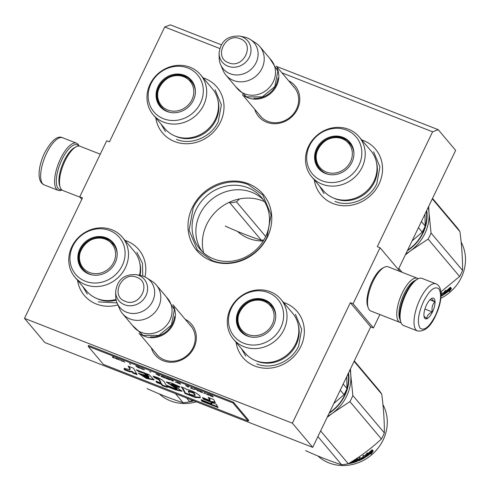 <?xml version="1.0" encoding="UTF-8"?>
<svg xmlns="http://www.w3.org/2000/svg" width="490" height="490" viewBox="0 0 490 490"><rect width="100%" height="100%" fill="white"/><g stroke="black" fill="none" stroke-linecap="round" stroke-linejoin="round"><path stroke-width="0.73" d="M281.952 72.851L432.59 131.798L377.306 246.666L380.038 247.738L353.07 303.776L350.338 302.704L292.358 423.176L24.5 318.365L82.479 197.887L79.748 196.821L106.716 140.783L109.448 141.855L164.732 26.981L219.698 48.492M248.436 183.756A43.5 39.549 -40.1 0 0 192.313 207.57A43.5 39.549 -40.1 0 0 211.355 260.803A43.5 39.549 -40.1 0 0 267.473 236.982A43.5 39.549 -40.1 0 0 248.436 183.756M254.745 109.301A23.82 21.658 -40.1 0 0 266.67 122.237A23.82 21.658 -40.1 0 0 296.977 110.048A23.82 21.658 -40.1 0 0 288.622 80.77M151.318 347.833A23.82 21.658 -40.1 0 0 163.244 360.769A23.82 21.658 -40.1 0 0 193.544 348.58A23.82 21.658 -40.1 0 0 185.196 319.302M283.532 302.422A35.592 32.358 139.9 0 1 285.223 303.028A35.592 32.358 139.9 0 1 300.805 346.577A35.592 32.358 139.9 0 1 254.886 366.067A35.592 32.358 139.9 0 1 236.1 342.363M361.736 139.919A35.592 32.358 139.9 0 1 363.427 140.526A35.592 32.358 139.9 0 1 379.009 184.075A35.592 32.358 139.9 0 1 333.09 203.564A35.592 32.358 139.9 0 1 314.31 179.861M125.005 240.388A35.592 32.358 139.9 0 1 126.696 240.994A35.592 32.358 139.9 0 1 144.948 276.93M117.931 304.921A35.592 32.358 139.9 0 1 96.359 304.033A35.592 32.358 139.9 0 1 77.573 280.329M203.209 77.886A35.592 32.358 139.9 0 1 204.9 78.492A35.592 32.358 139.9 0 1 220.482 122.041A35.592 32.358 139.9 0 1 174.562 141.53A35.592 32.358 139.9 0 1 155.783 117.827M432.59 131.798L438.225 129.685L455.645 150.369L398.333 269.457M164.732 26.981L170.367 24.868L221.26 44.786M276.525 66.407L438.225 129.685M79.748 196.821L81.812 199.271M24.5 318.365L44.859 342.541L312.718 447.352L370.697 326.879L350.338 302.704M292.358 423.176L312.718 447.352M353.07 303.776L373.429 327.951L370.697 326.879M379.879 314.549L373.429 327.951M380.038 247.738L400.036 271.485M213.652 258.928A40.192 36.542 139.9 0 1 200.036 249.22A40.192 36.542 139.9 0 1 200.863 202.003A40.192 36.542 139.9 0 1 247.909 187.737A40.192 36.542 -40.1 0 1 261.525 197.446A40.192 36.542 -40.1 0 1 260.698 244.663A40.192 36.542 -40.1 0 1 213.652 258.928M259.106 114.482A22.24 20.219 -40.1 0 0 260.239 115.971A22.24 20.219 -40.1 0 0 267.767 121.342A22.24 20.219 -40.1 0 0 293.804 113.447A22.24 20.219 -40.1 0 0 294.257 87.318A22.24 20.219 -40.1 0 0 292.983 85.952M155.679 353.014A22.24 20.219 -40.1 0 0 156.806 354.503A22.24 20.219 -40.1 0 0 164.34 359.874A22.24 20.219 -40.1 0 0 190.377 351.979A22.24 20.219 -40.1 0 0 190.831 325.85A22.24 20.219 -40.1 0 0 189.557 324.484M202.039 251.395A40.192 36.542 139.9 0 1 205.684 205.261A40.192 36.542 139.9 0 1 251.713 192.252A40.192 36.542 -40.1 0 1 263.326 199.785M203.675 252.914A43.261 39.335 139.9 0 1 217.817 209.8A43.261 39.335 139.9 0 1 262.499 200.79A43.261 39.335 -40.1 0 1 264.545 201.653M193.152 208.06C202.382 187.627 228.824 176.4 248.314 184.644L262.799 194.971L271.086 214.81L267.032 236.97C257.801 257.403 231.36 268.624 211.87 260.38L197.384 250.059L189.097 230.214L193.152 208.06M277.089 68.135A22.148 20.133 139.9 0 1 272.164 91.991A22.148 20.133 139.9 0 1 248.044 97.786A22.148 20.133 -40.1 0 1 244.253 95.789M277.94 78.014A21.511 19.557 139.9 0 1 253.845 98.312M259.829 46.587L271.111 59.982A22.148 20.133 139.9 0 1 270.658 86.001A22.148 20.133 139.9 0 1 244.737 93.86A22.148 20.133 -40.1 0 1 237.234 88.512L225.951 75.111A22.148 20.133 -40.1 0 0 233.454 80.458A22.148 20.133 139.9 0 0 259.375 72.6A22.148 20.133 139.9 0 0 259.829 46.587A22.148 20.133 139.9 0 0 255.731 42.973L250.366 39.506A20.2 18.369 139.9 0 1 255.223 64.288A20.2 18.369 139.9 0 1 230.037 73.702A20.2 18.369 -40.1 0 1 220.592 64.582L223.097 70.462A22.148 20.133 -40.1 0 0 225.951 75.111M239.641 36.101C227.421 35.519 220.561 41.295 219.061 53.434A16.593 15.086 -40.1 0 0 227.966 66.217A16.593 15.086 -40.1 0 0 249.373 57.134A16.593 15.086 -40.1 0 0 242.109 36.83A16.593 15.086 -40.1 0 0 239.641 36.101L244.253 37.038A20.2 18.369 -40.1 0 1 247.26 37.92A20.2 18.369 139.9 0 1 250.366 39.506M219.061 53.434L219.195 58.139A20.2 18.369 -40.1 0 0 220.592 64.582M173.662 306.66A22.148 20.133 139.9 0 1 168.732 330.523A22.148 20.133 139.9 0 1 144.617 336.318A22.148 20.133 -40.1 0 1 140.826 334.315M174.514 316.546A21.511 19.557 139.9 0 1 150.418 336.838M156.402 285.113L167.684 298.508A22.148 20.133 139.9 0 1 167.231 324.527A22.148 20.133 139.9 0 1 141.31 332.385A22.148 20.133 -40.1 0 1 133.807 327.038L122.525 313.643A22.148 20.133 -40.1 0 0 130.022 318.99A22.148 20.133 139.9 0 0 155.949 311.132A22.148 20.133 139.9 0 0 156.402 285.113A22.148 20.133 139.9 0 0 152.304 281.505L146.933 278.038A20.2 18.369 139.9 0 1 151.796 302.814A20.2 18.369 139.9 0 1 126.61 312.234A20.2 18.369 -40.1 0 1 117.159 303.108L119.664 308.988A22.148 20.133 -40.1 0 0 122.525 313.643M136.214 274.633C123.995 274.045 117.135 279.827 115.628 291.967A16.593 15.086 -40.1 0 0 124.54 304.749A16.593 15.086 -40.1 0 0 145.947 295.66A16.593 15.086 -40.1 0 0 138.682 275.356A16.593 15.086 -40.1 0 0 136.214 274.633L140.826 275.564A20.2 18.369 -40.1 0 1 143.833 276.452A20.2 18.369 139.9 0 1 146.933 278.038M115.628 291.967L115.769 296.671A20.2 18.369 -40.1 0 0 117.159 303.108M61.679 189.765A24.041 8.973 -68.6 0 1 58.175 188.491A24.041 8.973 -68.6 0 1 61.979 159.544A24.041 8.973 -68.6 0 1 78.786 146.044M61.93 189.979A25.309 9.445 -68.6 0 1 58.108 190.341A25.309 9.445 -68.6 0 1 56.546 189.183A25.309 9.445 -68.6 0 1 60.546 158.711A25.309 9.445 -68.6 0 1 76.556 143.203A25.309 9.445 -68.6 0 1 79.117 146.057M435.978 283.845L422.037 278.394A25.309 9.445 111.4 0 0 417.719 279L416.384 279.716A24.041 8.973 111.4 0 0 405.273 293.878A24.041 8.973 111.4 0 0 400.336 320.717L400.832 322.157A25.309 9.445 111.4 0 0 402.027 324.374A25.309 9.445 111.4 0 0 403.589 325.532L417.529 330.983C424.585 331.785 430.588 326.738 435.543 315.842C439.726 306.863 441.515 298.82 440.896 291.697C440.326 287.563 438.685 284.947 435.978 283.845A25.309 9.445 111.4 0 0 419.967 299.359A25.309 9.445 111.4 0 0 417.529 330.983M417.719 279A25.309 9.445 111.4 0 0 406.026 293.902A25.309 9.445 111.4 0 0 400.832 322.157M435.426 315.536C440.804 303.206 441.974 294.319 438.924 288.873C434.759 285.75 429.632 289.939 423.55 301.436C418.166 313.765 417.002 322.653 420.046 328.098C424.211 331.222 429.338 327.032 435.426 315.536M432.456 312.014A11.074 4.134 111.4 0 0 435.04 301.405A11.074 4.134 111.4 0 0 431.635 298.441A11.074 4.134 111.4 0 0 426.521 304.958A11.074 4.134 111.4 0 0 424.242 317.318A11.074 4.134 111.4 0 0 432.456 312.014M423.997 316.264L426.815 318.598C426.962 315.713 428.799 313.496 432.327 311.934C431.494 307.892 432.352 304.511 434.906 301.785C432.229 299.96 431.255 298.796 431.966 298.3L431.506 298.508M434.906 301.785L429.895 299.825M432.327 311.934L424.922 309.037M80.109 197.25L62.787 190.469A23.728 8.857 -68.6 0 1 61.317 189.391A23.728 8.857 -68.6 0 1 60.197 187.309L59.584 185.508A22.148 8.263 -68.6 0 1 64.129 160.787A22.148 8.263 -68.6 0 1 74.358 147.747L76.03 146.847A23.728 8.857 -68.6 0 1 80.078 146.277L100.266 154.179M60.197 187.309A23.728 8.857 -68.6 0 1 65.072 160.818A23.728 8.857 -68.6 0 1 76.03 146.847M418.215 278.749A23.728 8.857 111.4 0 0 417.358 278.259A23.728 8.857 111.4 0 0 402.351 292.8A23.728 8.857 111.4 0 0 398.603 321.373A23.728 8.857 111.4 0 0 400.067 322.451A23.728 8.857 111.4 0 0 401.028 322.671M417.358 278.259L388.117 266.817A23.728 8.857 111.4 0 0 384.068 267.387L382.396 268.287A22.148 8.263 111.4 0 0 372.161 281.327A22.148 8.263 111.4 0 0 367.616 306.048L368.235 307.843A23.728 8.857 111.4 0 0 369.356 309.925A23.728 8.857 111.4 0 0 370.82 311.009L400.067 322.451M384.068 267.387A23.728 8.857 111.4 0 0 373.104 281.358A23.728 8.857 111.4 0 0 368.235 307.843M415.336 280.36A22.148 8.263 111.4 0 0 404.14 293.841A22.148 8.263 111.4 0 0 400.005 319.535M370.875 150.767A31.005 28.187 139.9 0 1 373.944 181.214A31.005 28.187 -40.1 0 1 323.443 190.708L311.652 176.706A31.005 28.187 -40.1 0 0 362.153 167.213A31.005 28.187 139.9 0 0 359.078 136.765L370.875 150.767M412.041 240.982L422.239 232.125A47.457 43.145 -40.1 0 0 425.173 226.031L421.394 221.541M422.239 232.125L418.46 227.636M425.173 226.031L424.965 214.124M332.992 137.782A20.09 18.265 139.9 0 1 350.221 143.19M328.815 174.452A20.09 18.265 -40.1 0 1 319.235 168.768A20.09 18.265 -40.1 0 1 317.244 149.034A20.09 18.265 139.9 0 1 349.97 142.884A20.09 18.265 139.9 0 1 353.939 153.29M319.492 169.068A20.09 18.265 139.9 0 1 317.091 151.165M316.613 148.519A20.427 18.571 -40.1 0 0 328.594 174.409A20.427 18.571 -40.1 0 0 351.912 162.331A20.427 18.571 -40.1 0 0 353.933 153.07A20.427 18.571 -40.1 0 0 338.461 136.202A20.427 18.571 -40.1 0 0 316.613 148.519M358.999 165.099A28.628 26.031 -40.1 0 0 346.467 130.071A28.628 26.031 -40.1 0 0 309.527 145.744A28.628 26.031 -40.1 0 0 322.059 180.779A28.628 26.031 -40.1 0 0 358.999 165.099M333.616 198.064A30.258 27.514 -40.1 0 0 374.372 182.237A30.258 27.514 139.9 0 0 376.387 162.043M359.078 136.765A31.005 28.187 139.9 0 0 308.578 146.253A31.005 28.187 -40.1 0 0 311.652 176.706M373.613 151.814L379.903 166.857L376.828 183.664C369.827 199.161 349.774 207.668 334.988 201.415M324.006 193.587L319.535 186.059M432.517 198.425L456.484 226.888A47.457 43.145 139.9 0 1 459.945 231.684C461.782 245.747 462.652 258.653 462.548 270.407A47.457 43.145 139.9 0 1 461.188 273.5A47.457 43.145 139.9 0 1 459.614 276.501L428.119 239.108L410.847 250.58A42.71 38.833 -40.1 0 0 429.02 212.819L431.053 233.013A47.457 43.145 139.9 0 1 428.119 239.108M428.67 206.419L429.02 212.819M428.248 207.295A42.71 38.833 139.9 0 1 429.013 212.74M407.6 250.2A40.021 36.389 -40.1 0 0 422.705 232.922A40.021 36.389 -40.1 0 0 426.386 211.166M407.337 250.745A40.652 36.964 -40.1 0 0 423.084 232.934A40.652 36.964 -40.1 0 0 426.759 210.388M410.847 250.58L410.779 250.629A42.71 38.833 139.9 0 1 405.849 253.845M410.779 250.629L405.371 254.837M459.945 231.684L432.309 198.867M462.548 270.407L431.053 233.013M402.088 272.287L398.836 268.422M459.614 276.501L440.914 291.838M445.208 291.642A41.919 38.116 139.9 0 0 450.169 287.391L449.814 288.843L449.416 288.426A41.283 37.54 139.9 0 1 444.461 292.457L444.001 293.847L444.308 294.337L443.23 293.057L445.612 290.307L445.208 291.642L444.883 291.195M449.514 288.028L449.416 288.426M449.814 288.843A41.919 38.116 139.9 0 1 444.779 292.934L444.461 292.457M443.285 292.996L444.001 293.847M445.496 290.705A41.283 37.54 139.9 0 1 444.951 291.115M450.353 287.269L451.039 288.083L449.593 290.227L449.226 291.685L451.455 288.481L450.365 287.195L449.973 288.818A41.919 38.116 139.9 0 1 444.951 292.928L444.528 294.19A41.919 38.116 139.9 0 0 449.612 290.245L449.226 289.817A41.283 37.54 139.9 0 1 444.828 293.283M444.626 292.457L444.418 294.018M451.455 288.481L451.039 288.083M441.974 294.668L441.925 294.582A41.283 37.54 139.9 0 1 441.061 295.084M441.043 293.363A41.919 38.116 139.9 0 0 442.017 292.757L443.554 294.582L443.266 295.005L442.978 294.508A41.283 37.54 139.9 0 1 442.305 294.919L442.207 295.09A41.919 38.116 139.9 0 1 441.043 295.758M441.043 293.418L441.459 293.743A41.283 37.54 139.9 0 1 441.361 293.798M441.741 294.245A41.919 38.116 139.9 0 1 441.067 294.643M443.266 295.005A41.919 38.116 139.9 0 1 441.018 296.321M443.26 294.086L442.978 294.508M441.104 293.32L441.459 293.743M441.925 294.582L441.772 294.116A41.283 37.54 139.9 0 1 441.692 294.159M441.061 295.201A41.919 38.116 139.9 0 0 442.054 294.619L442.317 294.931M444.779 292.934L444.308 294.337M461.151 242.134A41.919 38.116 139.9 0 1 461.335 277.481A41.919 38.116 139.9 0 1 440.841 298.3M342.259 138.793A18.773 17.07 139.9 0 1 350.479 161.761A18.773 17.07 139.9 0 1 326.254 172.039A18.773 17.07 -40.1 0 1 318.035 149.07A18.773 17.07 -40.1 0 1 342.259 138.793M328.71 174.428A19.612 17.836 139.9 0 1 326.744 173.791A19.612 17.836 -40.1 0 1 320.099 169.056C307.242 155.238 325.96 130.946 343.074 138.762L350.105 143.784A19.612 17.836 139.9 0 1 353.933 153.186M351.979 146.541A19.3 17.548 139.9 0 1 352.849 147.821M322.494 171.371A19.3 17.548 -40.1 0 0 323.614 172.443M212.342 88.733A31.005 28.187 139.9 0 1 215.416 119.18A31.005 28.187 -40.1 0 1 164.916 128.674L153.125 114.672A31.005 28.187 -40.1 0 0 203.626 105.179A31.005 28.187 139.9 0 0 200.551 74.731L212.342 88.733M174.464 75.748A20.09 18.265 139.9 0 1 191.694 81.156M170.287 112.418A20.09 18.265 -40.1 0 1 160.708 106.734A20.09 18.265 -40.1 0 1 158.717 86.999A20.09 18.265 139.9 0 1 191.443 80.85A20.09 18.265 139.9 0 1 195.412 91.256M160.965 107.034A20.09 18.265 139.9 0 1 158.564 89.131M158.086 86.485A20.427 18.571 -40.1 0 0 170.067 112.375A20.427 18.571 -40.1 0 0 193.385 100.297A20.427 18.571 -40.1 0 0 195.406 91.036A20.427 18.571 -40.1 0 0 179.934 74.168A20.427 18.571 -40.1 0 0 158.086 86.485M200.471 103.072A28.628 26.031 -40.1 0 0 187.94 68.037A28.628 26.031 -40.1 0 0 151 83.71A28.628 26.031 -40.1 0 0 163.531 118.745A28.628 26.031 -40.1 0 0 200.471 103.072M175.089 136.03A30.258 27.514 -40.1 0 0 215.845 120.203A30.258 27.514 139.9 0 0 217.86 100.009M200.551 74.731A31.005 28.187 139.9 0 0 150.05 84.219A31.005 28.187 -40.1 0 0 153.125 114.672M215.086 89.78L221.376 104.823L218.301 121.63C211.3 137.126 191.247 145.634 176.461 139.387M165.479 131.553L161.002 124.031M239.647 198.903L236.45 201.813A47.457 43.145 139.9 0 1 229.835 202.842L228.94 202.444M263.889 239.953A47.457 43.145 139.9 0 1 261.329 240.241L229.835 202.842M225.584 226.251L225.363 225.988A47.457 43.145 139.9 0 0 225.584 226.251C238.471 232.064 250.384 236.731 261.329 240.241M265.69 236.529L236.45 201.813M263.252 241.007A41.919 38.116 139.9 0 1 237.546 231.433M183.732 76.758A18.773 17.07 139.9 0 1 191.945 99.727A18.773 17.07 139.9 0 1 167.727 110.011A18.773 17.07 -40.1 0 1 159.507 87.036A18.773 17.07 -40.1 0 1 183.732 76.758M170.183 112.394A19.612 17.836 139.9 0 1 168.217 111.757A19.612 17.836 -40.1 0 1 161.571 107.022C148.709 93.21 167.433 68.912 184.54 76.728L191.578 81.75A19.612 17.836 139.9 0 1 195.406 91.152M193.452 84.507A19.3 17.548 139.9 0 1 194.322 85.787M163.966 109.337A19.3 17.548 -40.1 0 0 165.081 110.409M292.665 313.263A31.005 28.187 139.9 0 1 295.74 343.717A31.005 28.187 -40.1 0 1 245.239 353.204L233.448 339.202A31.005 28.187 -40.1 0 0 283.943 329.715A31.005 28.187 139.9 0 0 280.874 299.261L292.665 313.263M333.831 403.478L344.035 394.628A47.457 43.145 -40.1 0 0 346.969 388.533L343.184 384.044M344.035 394.628L340.256 390.138M346.969 388.533L346.755 376.626M254.782 300.284A20.09 18.265 139.9 0 1 272.011 305.693M250.604 336.955A20.09 18.265 -40.1 0 1 241.031 331.271A20.09 18.265 -40.1 0 1 239.04 311.536A20.09 18.265 139.9 0 1 271.76 305.386A20.09 18.265 139.9 0 1 275.735 315.793M241.288 331.565A20.09 18.265 139.9 0 1 238.887 313.667M238.41 311.021A20.427 18.571 -40.1 0 0 250.39 336.912A20.427 18.571 -40.1 0 0 273.708 324.833A20.427 18.571 -40.1 0 0 275.729 315.572A20.427 18.571 -40.1 0 0 260.257 298.704A20.427 18.571 -40.1 0 0 238.41 311.021M280.788 327.602A28.628 26.031 -40.1 0 0 268.257 292.573A28.628 26.031 -40.1 0 0 231.323 308.247A28.628 26.031 -40.1 0 0 243.855 343.282A28.628 26.031 -40.1 0 0 280.788 327.602M255.413 360.56A30.258 27.514 -40.1 0 0 296.162 344.74A30.258 27.514 139.9 0 0 298.183 324.545M280.874 299.261A31.005 28.187 139.9 0 0 230.374 308.755A31.005 28.187 -40.1 0 0 233.448 339.202M295.409 314.31L301.693 329.36L298.618 346.161C291.617 361.657 271.564 370.171 256.785 363.917M245.802 356.089L241.325 348.562M354.313 360.928L378.28 389.391A47.457 43.145 139.9 0 1 381.741 394.187C383.578 408.25 384.442 421.155 384.338 432.909A47.457 43.145 139.9 0 1 382.984 436.002A47.457 43.145 139.9 0 1 381.404 439.003L349.915 401.61L332.643 413.082A42.71 38.833 -40.1 0 0 350.816 375.322L352.849 395.516A47.457 43.145 139.9 0 1 349.915 401.61M350.466 368.921L350.816 375.322M350.044 369.797A42.71 38.833 139.9 0 1 350.809 375.242M329.396 412.696A40.021 36.389 -40.1 0 0 344.501 395.418A40.021 36.389 -40.1 0 0 348.182 373.668M329.133 413.248A40.652 36.964 -40.1 0 0 344.88 395.43A40.652 36.964 -40.1 0 0 348.555 372.89M332.643 413.082L332.575 413.131A42.71 38.833 139.9 0 1 327.639 416.341M332.575 413.131L327.161 417.339M381.404 439.003C371.328 448.399 360.285 456.649 348.268 463.742A47.457 43.145 139.9 0 1 341.652 464.771L317.906 436.578M305.907 450.788L305.687 450.524A47.457 43.145 139.9 0 0 305.907 450.788C318.794 456.6 330.707 461.262 341.652 464.771M381.741 394.187L354.099 361.369M384.338 432.909L352.849 395.516M348.268 463.742L320.625 430.918M366.998 454.144A41.919 38.116 139.9 0 0 371.959 449.894L371.61 451.345L371.212 450.929A41.283 37.54 139.9 0 1 366.251 454.959L365.797 456.349L366.104 456.839L365.026 455.559L367.408 452.809L366.998 454.144L366.679 453.697M371.31 450.524L371.212 450.929M371.61 451.345A41.919 38.116 139.9 0 1 366.575 455.437L366.251 454.959M365.081 455.498L365.797 456.349M367.292 453.201A41.283 37.54 139.9 0 1 366.74 453.618M371.402 452.748L371.016 454.181L373.245 450.984L372.161 449.698L371.769 451.321A41.919 38.116 139.9 0 1 366.74 455.43L366.318 456.692A41.919 38.116 139.9 0 0 371.402 452.748L371.016 452.319A41.283 37.54 139.9 0 1 366.624 455.786M372.143 449.771L372.829 450.586L371.389 452.723M366.416 454.953L366.214 456.521M373.245 450.984L372.829 450.586M350.203 462.572L350.497 462.921A41.919 38.116 139.9 0 0 351.636 462.664L351.544 462.082A41.283 37.54 139.9 0 1 351.214 462.162M365.056 456.588L365.062 457.507L365.35 457.084L363.813 455.253A41.919 38.116 139.9 0 1 362.802 455.878L363.531 456.747A41.919 38.116 139.9 0 1 361.155 458.083L361.467 458.456A41.919 38.116 139.9 0 0 363.849 457.121L363.997 457.593A41.919 38.116 139.9 0 1 361.363 459.05L360.003 457.433A41.919 38.116 139.9 0 1 358.956 457.954L359.691 458.818L359.121 457.874M359.691 458.818A41.919 38.116 139.9 0 1 358.288 459.461L357.688 458.75L357.112 458.787A41.919 38.116 139.9 0 1 354.821 459.681M363.764 457.17L363.721 457.084A41.283 37.54 139.9 0 1 361.399 458.377M363.531 456.747L363.249 456.245A41.283 37.54 139.9 0 1 363.157 456.3M364.768 457.005A41.283 37.54 139.9 0 1 364.101 457.415M361.289 458.965A41.283 37.54 139.9 0 1 360.254 459.473M358.839 460.116A41.283 37.54 139.9 0 1 358.588 460.22L358.012 460.251L358.202 460.802L356.855 458.897M365.062 457.507A41.919 38.116 139.9 0 1 358.784 460.772L358.588 460.22M356.867 458.891L358.012 460.251M357.026 459.406L356.806 459.418A41.919 38.116 139.9 0 1 353.743 460.533L354.16 461.029A41.919 38.116 139.9 0 0 356.169 460.324L356.757 460.306L357.43 461.108L357.112 461.439L356.941 460.882A41.283 37.54 139.9 0 1 356.052 461.206M352.659 462.254A41.283 37.54 139.9 0 1 351.612 462.517M350.381 462.787A41.283 37.54 139.9 0 1 349.597 462.94M357.112 461.439A41.919 38.116 139.9 0 1 347.98 463.803M358.925 459.694L358.882 459.589A41.283 37.54 139.9 0 0 359.923 459.112L360.144 459.645A41.919 38.116 139.9 0 1 359.09 460.128L358.6 459.834A41.919 38.116 139.9 0 0 360.003 459.191L360.266 459.504M359.966 459.21L359.776 458.658A41.283 37.54 139.9 0 1 359.648 458.72M360.003 459.191L359.776 458.658M358.478 459.375L358.882 459.589M357.253 460.557L356.941 460.882M362.9 455.823L363.249 456.245M363.721 457.084L363.568 456.613A41.283 37.54 139.9 0 1 363.488 456.662M352.812 460.961L353.498 461.096A41.283 37.54 139.9 0 0 353.89 460.974M355.746 460.478L355.801 460.814A41.283 37.54 139.9 0 1 353.076 461.678M351.097 462.027L351.636 462.664M351.998 461.47L352.763 462.376A41.919 38.116 139.9 0 0 355.961 461.378L355.648 461.004A41.919 38.116 139.9 0 1 353.621 461.666L352.573 461.108M358.784 460.772L358.202 460.802M366.575 455.437L366.104 456.839M382.947 404.636A41.919 38.116 139.9 0 1 383.125 439.983A41.919 38.116 139.9 0 1 317.869 455.97M264.049 301.289A18.773 17.07 139.9 0 1 272.269 324.264A18.773 17.07 139.9 0 1 248.05 334.541A18.773 17.07 -40.1 0 1 239.831 311.573A18.773 17.07 -40.1 0 1 264.049 301.289M250.506 336.93A19.612 17.836 139.9 0 1 248.534 336.293A19.612 17.836 -40.1 0 1 241.895 331.552C229.032 317.74 247.75 293.449 264.863 301.258L271.901 306.287A19.612 17.836 139.9 0 1 275.729 315.689M273.769 309.043A19.3 17.548 139.9 0 1 274.639 310.323M244.29 333.868A19.3 17.548 -40.1 0 0 245.404 334.946M122.347 237.227A31.005 28.187 139.9 0 1 125.416 267.681A31.005 28.187 -40.1 0 1 74.915 277.175A31.005 28.187 -40.1 0 1 71.846 246.721A31.005 28.187 139.9 0 1 122.347 237.227L134.138 251.229A31.005 28.187 139.9 0 1 139.485 275.294M74.915 277.175L86.712 291.176A31.005 28.187 -40.1 0 0 116.056 299.421M96.254 238.25A20.09 18.265 139.9 0 1 113.484 243.659M92.077 274.921A20.09 18.265 -40.1 0 1 82.504 269.237A20.09 18.265 -40.1 0 1 80.513 249.502A20.09 18.265 139.9 0 1 113.233 243.352A20.09 18.265 139.9 0 1 117.208 253.759M82.761 269.537A20.09 18.265 139.9 0 1 80.36 251.633M79.882 248.987A20.427 18.571 -40.1 0 0 91.863 274.878A20.427 18.571 -40.1 0 0 115.181 262.799A20.427 18.571 -40.1 0 0 117.202 253.538A20.427 18.571 -40.1 0 0 101.73 236.67A20.427 18.571 -40.1 0 0 79.882 248.987M122.261 265.568A28.628 26.031 -40.1 0 0 109.729 230.539A28.628 26.031 -40.1 0 0 72.796 246.213A28.628 26.031 -40.1 0 0 85.327 281.248A28.628 26.031 -40.1 0 0 122.261 265.568M96.885 298.533A30.258 27.514 -40.1 0 0 116.222 300.223M139.656 262.511A30.258 27.514 139.9 0 1 140.085 275.417M136.882 252.283L142.474 263.314L142.762 276.072M117.079 302.912L98.257 301.883M87.275 294.055L82.798 286.528M192.221 400.201L189.74 401.708A47.457 43.145 139.9 0 1 183.119 402.737L175.463 393.648M147.38 388.754L147.159 388.49A47.457 43.145 139.9 0 0 147.38 388.754C160.267 394.566 172.18 399.228 183.119 402.737M189.74 401.708L186.629 398.015M191.676 400.538L191.97 400.894A41.919 38.116 139.9 0 0 193.109 400.63L193.091 400.544M191.853 400.753A41.283 37.54 139.9 0 1 191.069 400.906M193.936 400.875A41.919 38.116 139.9 0 1 189.452 401.769M196.361 401.825A41.919 38.116 139.9 0 1 159.342 393.935M105.522 239.255A18.773 17.07 139.9 0 1 113.741 262.23A18.773 17.07 139.9 0 1 89.523 272.507A18.773 17.07 -40.1 0 1 81.303 249.539A18.773 17.07 -40.1 0 1 105.522 239.255M91.979 274.896A19.612 17.836 139.9 0 1 90.007 274.259A19.612 17.836 -40.1 0 1 83.367 269.525C70.505 255.707 89.223 231.415 106.336 239.23L113.368 244.253A19.612 17.836 139.9 0 1 117.202 253.655M115.242 247.009A19.3 17.548 139.9 0 1 116.112 248.289M85.762 271.84A19.3 17.548 -40.1 0 0 86.877 272.912M112.357 356.91L113.153 356.941M112.424 357.265L114.911 358.239L113.068 357.118L113.472 356.99L112.559 356.99M212.409 395.932L208.777 394.511L210.963 396.043L213.254 396.937L212.409 395.932M208.863 395.222L207.442 393.991L208.863 395.222M207.527 394.695L204.385 392.79L203.705 393.201L204.875 393.072L207.527 394.695M200.649 392.006L202.529 392.643L202.199 392.092L198.566 390.671L200.686 391.933M197.782 390.885L198.358 391.106L197.507 390.101L194.071 388.754L197.047 390.003L197.782 390.885L197.942 390.61M185.667 385.465L188.234 387.149L188.913 386.739L185.667 385.465M176.339 381.918L176.933 382.623L180.596 384.16L179.744 383.149L176.339 381.918M175.886 382.212L175.15 382.029L175.886 382.212M172.86 381.134L173.54 380.724L169.718 379.229L172.86 381.134L173.338 380.644M165.859 377.759L165.424 377.778L166.147 378.402L169.803 379.934L168.958 378.929L165.859 377.759M161.277 375.965L160.843 375.983L161.559 376.608L165.222 378.139L164.371 377.135L161.277 375.965M150.926 372.118L149.591 371.598L150.926 372.118M124.638 362.263L123.217 361.026L124.638 362.263M117.404 358.772L116.338 358.337L117.11 359.029L119.86 360.089L117.404 358.772M190.439 387.939L194.156 389.464L192.539 388.76L191.78 387.86L191.204 387.633L191.964 388.533L190.439 387.939M155.967 373.846L159.109 375.75L159.789 375.34L155.967 373.846M121.716 360.842L120.35 359.905L121.93 361.099L123.027 361.418L121.845 360.622M140.434 367.868L143.65 369.258L143.76 369.613L141.481 368.811L144.495 369.803L140.428 367.935M138.872 367.157L135.822 365.963L138.002 367.494L140.299 368.388L138.872 367.157M130.781 364.235L129.44 363.709L130.781 364.235M115.573 358.037L116.424 359.048L115.573 358.037M129.844 369.086L130.04 369.815L124.129 368.333L124.258 369.638C128.049 371.396 130.579 372.149 131.841 371.904L132.986 373.123L137.102 374.672L133.58 368.247L128.172 366.134L129.844 369.086L130.113 368.529L130.04 369.815M136.177 369.779L138.713 371.604L143.607 373.135L147.937 375.793L138.394 373.313L146.424 378.452L154.05 379.977L149.193 374.721L136.177 369.779M174.238 388.252L166.092 385.067L164.346 381.98C162.3 379.603 158.558 377.668 153.107 376.161L154.283 377.557L159.017 379.903L160.671 382.947L155.942 381.098L156.555 382.433L161.473 384.356L162.221 385.71L167.317 387.376L166.802 386.445L175.616 389.893L182.041 391.308L177.19 387.682L171.5 384.387L179.358 387.498L179.842 386.763L171.427 382.984L166.3 382.059L176.872 388.962L174.238 388.252M182.115 387.951L185.116 393.543L195.179 397.457L200.288 397.794L199.938 396.514C200.68 395.014 188.791 388.754 186.757 389.764L185.692 388.631L181.214 386.88L182.115 387.951L182.39 387.388L185.385 392.986L194.824 396.692L200.343 397.476M203.276 399.105L210.786 402.045L215.318 402.578L213.634 399.522L208.226 397.402L209.898 400.459L202.584 397.598L203.276 399.105L203.546 398.548L211.055 401.488L214.969 401.947M218.068 407.57L216.2 404.177L210.792 402.063L211.766 403.864L201.108 399.693L201.8 401.206L218.068 407.57M88.139 346.289L103.408 364.425L248.271 421.106L233.001 402.976L88.139 346.289L88.543 345.45L233.405 402.137L233.001 402.976M210.467 395.834L210.155 395.24M207.993 394.205L208.287 394.995M204.281 393.427L204.759 392.937M204.042 392.998L204.416 393.145M199.02 391.21L199.216 390.793M198.83 391.063L199.344 390.83M201.874 392.472L199.161 390.922M197.488 390.095L197.917 390.604M188.234 387.149L188.717 386.659M188.044 386.739L188.368 386.867M172.67 380.724L172.995 380.853M161.296 376.449L161.498 376.032M161.112 376.302L161.62 376.075M123.768 361.246L124.197 361.755M117.19 358.711L117.11 359.029M191.964 388.533L191.762 387.853M159.109 375.75L159.587 375.26M158.919 375.34L159.244 375.469M128.925 366.428L130.113 368.529M132.986 373.123L133.256 372.559L136.643 373.839M131.841 371.904L132.11 371.34L133.256 372.559M124.258 369.638L124.527 369.08C128.313 370.844 130.842 371.598 132.11 371.34M124.472 368.505L124.527 369.08M137.561 370.017L138.982 371.046L144.146 372.682L148.188 375.23M138.713 371.604L138.982 371.046M138.707 373.135L146.651 377.876L154.105 379.64M166.6 381.863L177.141 388.399L176.872 388.962M179.358 387.498L179.769 386.72M171.751 383.866L179.628 386.941M175.616 389.893L175.892 389.329L181.998 390.934M166.802 386.445L167.072 385.881L175.892 389.329M162.221 385.71L162.49 385.152L166.882 386.586M161.473 384.356L161.743 383.799L162.49 385.152M156.555 382.433L156.825 381.869L161.743 383.799M156.586 381.349L156.825 381.869M160.671 382.947L160.941 382.384L159.287 379.34L154.552 377L154.283 377.557M154.062 376.412L154.552 377M185.116 393.543L185.385 392.986M210.786 402.045L211.055 401.488M203.228 397.849L203.546 398.548M209.898 400.459L210.167 399.901L208.961 397.69M201.8 401.206L202.07 400.642L217.603 406.725M201.751 399.944L202.07 400.642M211.766 403.864L212.035 403.301L211.515 402.345M233.405 402.137L248.675 420.267L248.271 421.106M212.311 395.951L212.593 396.606L210.473 395.761M179.726 383.143L179.916 383.805L177.227 382.666L176.872 382.053M168.934 378.923L169.124 379.585L166.435 378.445L166.079 377.827M164.352 377.129L164.542 377.79L161.437 376.161M139.356 367.402L139.632 368.057L137.286 367.096L137.2 366.692M143.215 375.481L143.484 374.917L148.954 376.406L148.807 377.723L144.133 376.43L143.215 375.481L148.684 376.963L148.807 377.723M188.619 390.818L193.801 392.508L195.185 395.032M210.045 395.479L212.458 396.006M212.323 396.288L212.593 396.606M199.546 391.002L199.945 391.057M199.908 391.124L200.704 391.357M200.673 391.424L201.108 391.528M201.071 391.596L201.433 391.675M201.807 392.012L202.199 392.092M188.154 386.671L187.78 386.91L186.433 385.998L188.178 386.622M177.202 382.255L177.601 382.31M177.564 382.384L179.316 382.984M179.285 383.058L179.916 383.805M172.78 380.657L172.407 380.895L171.059 379.983L172.799 380.608M166.41 378.029L166.808 378.09M166.772 378.158L168.529 378.758M168.493 378.831L169.124 379.585M161.822 376.24L162.221 376.296M162.19 376.369L163.942 376.969M163.905 377.037L164.542 377.79M117.263 358.833L119.095 359.562L117.306 358.741M159.03 375.273L158.656 375.518L157.308 374.599L159.048 375.224M137.084 366.93L139.497 367.457M139.362 367.739L139.632 368.057M189.759 394.279L188.332 391.369L193.605 393.121L194.946 395.534L189.759 394.279M228.64 62.763C243.365 69.415 255.627 43.941 240.18 38.79C225.455 32.132 213.193 57.612 228.64 62.763M125.213 301.295C139.938 307.947 152.194 282.467 136.753 277.316C122.022 270.664 109.766 296.138 125.213 301.295M58.108 190.341L44.167 184.883A25.309 9.445 -68.6 0 1 46.605 153.26A25.309 9.445 -68.6 0 1 62.616 137.751L76.556 143.203M159.017 379.903L159.287 379.34M183.505 390.138L183.775 389.581M148.684 376.963L148.954 376.406M295.39 88.806L276.28 66.113M261.513 117.337L242.403 94.644M191.964 327.338L172.854 304.645M158.086 355.869L138.976 333.176M44.167 184.883C36.278 181.545 38.465 165.657 44.602 152.892C51.579 140.281 57.581 135.234 62.616 137.751M166.251 296.805L174.428 309.637L171.402 325.109L158.889 335.417L143.141 335.393L132.374 325.336M269.678 58.279L277.855 71.105L274.829 86.583L262.315 96.885L246.568 96.867L235.8 86.81M148.207 375.236L147.937 375.793M171.77 383.823L171.5 384.387M188.601 390.806L188.332 391.369M195.216 394.971L194.946 395.534"/></g></svg>
